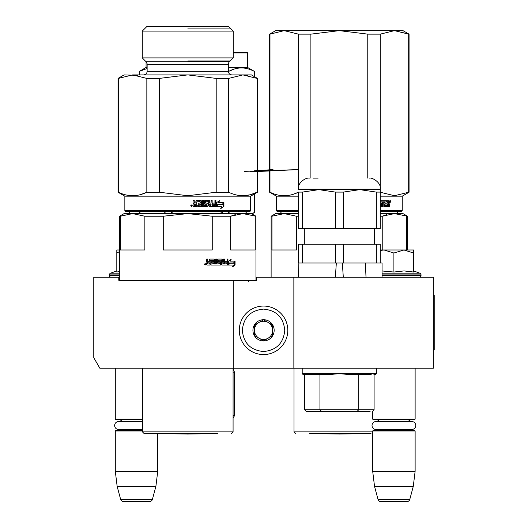 <?xml version="1.0" encoding="UTF-8"?>
<svg xmlns="http://www.w3.org/2000/svg" width="528" height="528" viewBox="0 0 528 528"><rect width="100%" height="100%" fill="white"/><g stroke="black" fill="none" stroke-linecap="round" stroke-linejoin="round"><path stroke-width="0.79" d="M390.832 368.207L397.597 368.207M133.61 368.207L139.227 368.207M293.858 277.266L256.727 277.266L256.727 280.295L118.787 280.295L118.787 277.266L93.779 277.266L93.779 357.707L99.838 368.207L433.316 368.207L433.316 277.266L293.858 277.266L293.858 368.207M233.231 280.295L233.231 368.207M118.787 277.266L119.546 277.266M255.968 277.266L256.727 277.266M263.545 306.062A24.255 24.255 0 0 0 239.29 330.317A24.255 24.255 0 0 0 263.545 354.565A24.255 24.255 0 0 0 287.8 330.317A24.255 24.255 0 0 0 263.545 306.062M263.545 309.098C250.655 310.352 243.58 317.427 242.326 330.317C243.58 343.207 250.655 350.282 263.545 351.536C276.434 350.282 283.51 343.207 284.764 330.317C283.51 317.427 276.434 310.352 263.545 309.098M263.545 319.704A10.613 10.613 0 0 0 252.932 330.317A10.613 10.613 0 0 0 263.545 340.93A10.613 10.613 0 0 0 274.157 330.317A10.613 10.613 0 0 0 263.545 319.704M263.545 319.816L254.45 325.063L254.45 335.564L263.545 340.817L272.639 335.564L272.639 325.063L263.545 319.816M258.997 338.191A9.095 9.095 0 0 0 272.639 330.317A9.095 9.095 0 0 0 258.997 322.436A9.095 9.095 0 0 0 263.545 339.412A9.095 9.095 0 0 0 268.092 338.191M258.997 322.436A9.095 9.095 0 0 1 272.639 330.317M115.302 368.207L115.302 419.14L142.435 419.14M142.435 419.747L115.909 419.747L115.302 419.14M122.074 421.535A3.637 3.637 122.2 0 0 118.939 419.747M118.939 430.36A3.637 3.637 47.8 0 0 121.308 429.482L118.622 429.482A3.973 3.973 0 0 1 114.649 425.509A3.973 3.973 0 0 1 118.622 421.535L142.435 421.535M142.435 430.967L115.302 430.967L115.909 430.36L142.435 430.36M115.302 430.967L115.302 471.286L157.74 471.286L155.879 486.44L152.42 499.356L120.622 499.356L117.163 486.44L155.879 486.44M157.74 433.389L157.74 471.286M115.302 471.286L117.163 486.44M149.497 501.6L123.552 501.6L149.497 501.6A3.029 3.029 -34.1 0 0 152.42 499.356M123.552 501.6A3.029 3.029 34.1 0 1 120.622 499.356M372.682 411.154L372.682 419.14L415.127 419.14L415.127 368.207M372.682 419.14L373.289 419.747L414.52 419.747L415.127 419.14M408.355 421.535A3.637 3.637 -122.1 0 1 411.484 419.747M379.454 421.535A3.637 3.637 122.2 0 0 376.319 419.747M411.484 430.36A3.637 3.637 -47.8 0 1 409.114 429.482M376.319 430.36A3.637 3.637 47.8 0 0 378.688 429.482M415.127 430.967L372.682 430.967L373.289 430.36L414.52 430.36L415.127 430.967L415.127 471.286L413.266 486.44L409.801 499.356L378.002 499.356L374.543 486.44L413.266 486.44M372.682 430.967L372.682 471.286L415.127 471.286M372.682 471.286L374.543 486.44M406.877 501.6L380.932 501.6L406.877 501.6A3.029 3.029 -34.1 0 0 409.801 499.356M380.932 501.6A3.029 3.029 34.1 0 1 378.002 499.356M111.21 277.266A1.822 1.822 40.2 0 1 109.388 275.444L109.388 274.897A1.822 1.822 129.2 0 1 110.59 273.187L119.546 273.187M116.813 270.923L110.59 273.187M117.275 271.933L119.546 271.517M119.546 249.982L116.813 249.982L116.813 272.032M119.546 251.605L116.813 253.031M413.609 270.923L419.839 273.187L382.061 273.187M419.219 277.266A1.822 1.822 -40.2 0 0 421.034 275.444L382.061 275.444M419.839 273.187A1.822 1.822 -129.2 0 1 421.034 274.897L421.034 275.444M382.061 270.976L393.901 272.032L404.045 270.923L413.609 272.032L413.609 253.024L403.96 249.982L393.901 253.024L384.054 249.982L380.259 249.982M380.259 250.463L384.054 249.982L403.55 249.982M413.609 253.024L413.609 249.982L403.96 249.982M393.901 272.032L393.901 253.024M376.002 421.535L411.807 421.535A3.973 3.973 0 0 1 415.774 425.509A3.973 3.973 0 0 1 411.807 429.482L376.002 429.482A3.973 3.973 0 0 1 372.029 425.509A3.973 3.973 0 0 1 376.002 421.535M118.622 429.482L142.435 429.482M187.757 433.389L143.953 433.389L187.757 433.389M120.377 216.223L119.546 216.223L124.093 213.602L132.62 213.602L144.863 216.223L144.863 249.982L120.377 249.982L120.377 216.223L132.62 213.602L187.757 213.602L212.243 216.223L212.243 249.982L163.264 249.982L163.264 216.223L187.757 213.602L241.441 213.602M238.669 213.602L215.206 213.602M211.774 213.602L208.243 213.602M200.95 213.602L197.221 213.602M235.297 214.632L230.644 216.223L242.887 213.602L255.968 216.223L255.968 280.295M163.264 216.223L144.863 216.223M187.757 213.602L251.42 213.602L255.968 216.223M212.243 216.223L230.644 216.223L230.644 249.982L255.136 249.982L255.136 216.223M228.518 264.257L229.106 262.984L234.069 262.984L234.868 261.136L229.957 261.136L230.802 259.261M233.66 262.984L234.452 261.136M230.333 261.136L231.185 259.261L228.518 261.195L228.518 265.043L229.475 262.984M235.052 265.016L235.052 261.136L234.161 263.195L229.574 263.195L228.716 265.043L233.356 265.043L232.511 266.957L235.052 265.016L234.63 265.016L234.63 262.112M232.716 266.501L234.63 265.016M218.513 261.683L220.341 261.683L220.75 262.152L220.75 264.574L220.341 265.043L211.048 265.043L211.048 263.927L213.51 263.743L213.51 262.805L211.57 262.805L211.57 261.683L213.51 261.683L213.51 260.377L210.151 260.198L210.177 265.043L207.108 265.043L206.639 264.574L206.639 262.891L207.332 262.198L206.639 261.499L206.639 259.076L207.748 259.076L207.748 261.208L207.57 259.076M207.748 261.208L208.025 261.683L209.299 261.683L209.299 259.545L209.755 259.076L214.177 259.076L214.612 259.545L213.939 259.076M214.612 259.545L214.612 263.927L214.375 259.545M214.612 263.927L215.642 263.927L215.642 259.076L216.671 259.076L216.671 263.927L216.414 259.076M216.671 263.927L219.74 263.743L219.575 262.805L217.741 262.805L217.312 262.33L217.312 259.545L217.741 259.076L221.859 259.076L222.268 259.545L221.555 259.076M222.268 259.545L222.268 261.683L221.958 259.545M222.268 261.683L223.542 261.683L223.542 259.076L224.492 259.076L224.492 263.927L224.162 259.076M224.492 263.927L227.04 263.743L227.04 262.805L224.875 262.805L224.875 261.683L227.04 261.683L227.04 259.076L227.957 259.076L227.957 264.574L227.575 265.043L221.859 265.043L221.456 264.574L221.298 260.198L218.242 260.198L218.348 261.499M227.957 264.574L227.601 264.574L227.601 259.076M227.601 264.574L227.218 265.043M220.051 261.683L220.46 262.152L220.46 264.574L220.051 265.043M210.177 260.377L209.979 265.043M222.427 263.927L223.384 263.927L223.542 262.805L221.958 262.805L222.116 263.927L223.067 263.927M207.926 263.927L209.299 263.927L209.299 262.805L207.57 262.805L207.926 263.927M207.748 263.927L207.57 262.805M222.116 263.927L221.958 262.805M218.077 261.499L218.242 260.198M207.57 261.208L208.025 261.683M204.369 264.29L205.135 263.531L205.887 264.29L205.135 265.043L204.369 264.29M205.055 263.531L205.729 264.29L205.055 265.043M205.438 264.832L204.706 264.832L205.28 264.832L205.28 263.776L205.28 264.832M187.757 195.73L216.196 192.232L187.757 195.73L159.317 192.232L187.757 195.73M140.831 194.528L146.843 192.232L146.843 78.408L159.317 78.408L159.317 192.232L146.843 192.232C137.366 196.858 127.882 196.858 118.404 192.232L118.028 192.232L118.028 78.408L118.404 78.408L118.404 192.232M118.028 78.408L124.093 74.903L137.636 75.365M146.843 78.408L132.62 74.903L118.404 78.408M132.62 74.903L187.757 74.903L159.317 78.408M250.661 210.718L124.852 210.718L125.459 211.325L250.054 211.325L250.661 210.718L250.661 196.165L257.479 192.232L257.479 78.408L251.42 74.903L242.887 74.903L247.903 75.365M244.292 195.697L250.153 194.786M250.166 194.786L257.11 192.232C247.632 196.858 238.148 196.858 228.67 192.232L216.196 192.232L216.196 78.408L187.757 74.903L242.887 74.903L228.67 78.408L228.67 192.232M257.479 78.408L257.11 78.408L257.11 192.232L257.479 192.232M257.11 78.408L242.887 74.903M228.67 78.408L216.196 78.408M124.852 210.718L124.852 196.165L250.661 196.165M142.283 31.099L233.231 31.099L228.532 26.4L146.982 26.4L142.283 31.099L142.283 57.928L233.231 57.928L233.231 31.099M147.134 67.478L146.071 67.478L146.071 61.717L229.442 61.717L233.231 57.928M143.497 74.903A3.637 3.637 0 0 0 147.134 71.267L147.134 64.284A3.637 3.637 161.4 0 0 146.065 61.717L142.283 57.928M229.442 61.717A3.637 3.637 -161.4 0 0 228.38 64.284L147.134 64.284M232.016 74.903A3.637 3.637 0 0 1 228.38 71.267L228.38 64.284M217.351 204.415L216.579 206.474L216.579 202.627L219.549 200.686L218.599 202.567L223.72 202.567L222.809 204.415L217.351 204.415L216.295 206.474M223.37 202.567L222.473 204.415M219.245 200.686L218.599 202.567M223.72 202.567L222.572 204.626M223.925 206.448L223.925 202.567L222.915 204.626L217.747 204.626L216.797 206.474L221.998 206.474L221.047 208.388L223.925 206.448L220.724 208.388M223.575 203.273L223.575 206.448M217.529 204.626L216.513 206.474M194.251 202.64L195.875 203.108L195.875 200.97L196.357 200.501L201.023 200.501L201.485 200.97L201.485 205.352L202.587 205.352L202.587 200.501L203.683 200.501L203.683 205.352L206.804 205.352L206.804 204.23L204.824 204.23L204.369 203.762L204.369 200.97L204.824 200.501L209.273 200.501L209.708 200.97L209.708 203.108L211.101 203.108L211.101 200.501L212.137 200.501L212.137 205.352L214.771 205.352L214.936 204.23L212.553 204.23L212.553 203.108L214.936 203.108L214.936 200.501L215.952 200.501L215.952 206.006L215.523 206.474L209.273 206.474L208.831 206.006L208.659 201.623L205.484 201.808L205.656 203.108L207.623 203.108L208.072 203.577L208.072 206.006L207.623 206.474L197.716 206.474L197.716 205.352L200.317 205.174L200.317 204.23L198.264 204.23L198.264 203.108L200.317 203.108L200.138 201.623L196.799 201.808L196.799 206.474L193.585 206.474L193.096 206.006L193.096 204.323L193.816 203.623L193.096 202.93L193.096 200.501L194.251 200.501L194.192 202.64L194.667 203.108M194.192 200.501L194.192 202.64M201.485 200.97L201.485 205.352M203.524 200.501L203.683 205.352M209.708 200.97L209.708 203.108M211.9 200.501L212.137 205.352M215.675 200.501L215.675 206.006L215.259 206.474M205.484 201.623L205.656 203.108M208.072 203.577L207.874 206.006L207.431 206.474M196.891 201.623L196.713 206.474M209.708 205.174L209.497 204.23L209.497 205.174M209.708 204.23L211.101 204.23L210.929 205.352L209.88 205.352M194.443 205.352L195.875 205.352L195.875 204.23L194.251 204.23L194.443 205.352M194.251 204.23L194.377 205.352M207.431 203.108L207.874 203.577M209.062 200.501L209.497 200.97M200.897 200.501L201.353 200.97M190.733 205.715L191.525 204.963L192.317 205.715L191.525 206.474L190.733 205.715M191.512 204.963L192.271 205.715L191.512 206.474M191.162 205.187L191.473 205.656L191.849 205.187L191.849 206.257L191.162 206.171L191.347 205.187M230.195 28.07L187.757 28.07M187.757 60.958L230.195 60.958M217.661 433.547L187.757 434.069L157.846 433.547L217.754 433.389M244.603 171.356L297.614 169.627L250.008 171.877M273.016 169.627L254.542 170.749M233.079 415.503L234.59 415.503L233.079 418.13M233.079 372.154L234.59 372.154L234.59 415.503M228.38 67.478L247.632 67.478L247.632 52.925L247.025 52.318L233.231 52.318M141.603 213.602L139.359 212.527M139.253 74.903L139.253 71.419L147.134 68.488M139.359 74.903L139.359 71.419M162.848 213.602L165.079 212.527M175.613 213.602L171.125 212.527M252.001 213.939L254.45 212.527L254.344 194.04M251.717 213.774L254.344 212.527M218.11 213.602L222.572 212.527M230.861 213.602L228.624 212.527M254.344 76.593L254.344 71.419C245.771 66.792 237.197 66.792 228.624 71.419L228.38 71.419M228.624 72.574L228.624 71.419M254.45 76.652L254.344 71.419M234.155 69.095L228.743 71.353M247.632 52.925L233.231 52.925M336.329 263.017L335.359 277.266M371.29 374.273L346.21 374.273L371.29 374.273M332.455 374.273L302.801 374.273L332.455 374.273L339.339 373.666L346.21 374.273L357.284 374.273M370.181 411.259L306.088 411.259L370.181 411.259M372.577 411.259L374.095 409.741L304.577 409.741L304.577 374.273M366.016 277.266L365.356 263.017L382.061 263.017L382.061 277.266M342.342 263.017L343.306 277.266M380.259 192.1L380.259 228.452L376.352 228.452L376.352 192.1L380.259 192.1L380.259 189.651L359.799 189.651L343.246 192.1L343.246 228.452L335.425 228.452L335.425 192.1L318.872 189.651L302.32 192.1L302.32 228.452L335.425 228.452M376.352 244.22L343.246 244.22L343.246 263.017L376.352 263.017L376.352 244.22L380.259 244.22L380.259 263.017M302.32 263.017L298.406 263.017L298.406 244.22L302.32 244.22L302.32 263.017L343.246 263.017M302.32 244.22L335.425 244.22L335.425 263.017M335.425 244.22L343.246 244.22M313.342 178.127L318.113 178.127M302.32 192.1L298.406 192.1L298.406 228.452L302.32 228.452M360.558 189.658L365.62 189.974M335.425 192.1L343.246 192.1M380.259 189.651L380.259 189.044L298.406 189.044L298.406 189.651L359.799 189.651L376.352 192.1M376.352 228.452L343.246 228.452M390.251 213.602L393.023 213.602M298.406 213.602L284.203 213.602L296.446 216.223L296.446 249.982L271.96 249.982L271.96 216.223L284.203 213.602L275.669 213.602L271.121 216.223L271.121 277.266M271.96 216.223L271.121 216.223M386.872 214.632L382.226 216.223L394.469 213.602L407.543 216.223L407.543 249.982M380.259 213.602L402.996 213.602L407.543 216.223M380.259 216.223L382.226 216.223L382.226 249.982M406.712 249.982L406.712 216.223M298.406 216.223L296.446 216.223M339.332 433.389L371.012 433.389M408.685 192.232L409.061 192.232L409.061 34.142L394.469 30.644L408.685 34.142L408.685 192.232L394.469 195.73L380.259 192.238M409.061 34.142L402.996 30.644L339.332 30.644L367.772 34.142L380.252 34.142L394.469 30.644L380.252 34.142L380.252 188.536M310.893 34.142L298.419 34.142L284.203 30.644L339.332 30.644L310.893 34.142L310.893 178.127M367.772 34.142L367.772 178.127M298.419 34.142L298.419 188.536M269.61 34.142L275.669 30.644L284.203 30.644L269.98 34.142L269.98 192.232L269.61 192.232L269.61 34.142L269.98 34.142M293.324 194.251L298.406 192.238C288.941 196.858 279.464 196.858 269.98 192.232M380.259 211.325L401.636 211.325L402.237 210.718L402.237 196.165L409.061 192.232M298.406 211.325L277.035 211.325L276.428 210.718L276.428 196.165L269.61 192.232M402.237 210.718L380.259 210.718M298.406 210.718L276.428 210.718M380.259 196.165L402.237 196.165M298.406 196.165L276.428 196.165M380.259 200.713L386.555 200.713L386.555 201.835L384.78 202.019L384.78 202.957L386.192 202.957L386.192 204.079L384.78 204.079L384.905 205.564L387.037 205.564L387.156 200.713L389.182 200.713L389.473 202.871L389.037 203.564L389.473 204.263L388.991 204.263L388.991 206.686L388.298 206.686M389.473 204.263L389.473 206.686L388.773 206.686L388.476 204.079L387.757 204.079L387.446 206.686L384.278 206.686L383.948 201.835L383.15 201.835L383.15 206.686L382.331 206.686L382.331 201.835L380.259 201.835M387.757 206.217L386.984 206.686M380.259 206.686L381.46 206.686L381.81 206.217L381.81 203.432L381.46 202.957L380.259 202.957M380.259 204.079L380.952 204.263L380.952 205.385L380.259 205.564M384.463 201.835L384.905 201.835L384.338 202.019L384.338 202.957L384.78 202.957L384.338 202.957M384.905 205.564L384.463 205.564L384.905 205.564M387.757 202.957L388.773 202.957L388.773 202.019L387.757 201.835L387.757 202.957L387.288 202.957L387.288 201.835L387.757 201.835L387.288 201.835M384.78 204.079L384.338 204.079L384.463 205.564M385.737 202.957L385.737 204.079M386.1 200.713L386.1 201.835M381.058 202.957L381.401 203.432L381.058 206.686M383.519 201.835L382.727 201.835L382.727 206.686L381.922 206.686M388.001 204.079L387.288 204.079L387.288 206.217M388.7 200.713L388.991 202.871L388.562 203.564L388.991 204.263M389.037 203.564L388.562 203.564M389.473 202.871L388.991 202.871M389.941 201.472L390.403 200.719L390.852 201.472L390.403 202.231L389.941 201.472M389.473 201.703L389.473 201.247M390.284 201.062L390.284 201.881M390.073 202L390.08 200.937M369.244 433.534L339.332 434.056L309.428 433.534L369.329 433.389M433.316 295.456L434.221 295.456L434.221 350.018L433.316 350.018M119.546 275.444L109.388 275.444M119.546 274.897L109.388 274.897M421.034 274.897L382.061 274.897M233.079 368.207L233.079 431.871L142.435 431.871L143.953 433.389M147.134 71.267L228.38 71.267M233.079 368.254L233.937 368.254L233.231 369.97L234.59 372.154M376.471 368.207L376.471 373.666L302.201 373.666L302.801 374.273M372.682 431.871L294.01 431.871L295.528 433.389M390.852 201.472L390.357 201.472M248.391 281.51L249.599 280.295M233.079 431.871L231.561 433.389M142.435 368.207L142.435 431.871M245.256 211.174C246.682 213.444 247.487 214.256 247.678 213.602M130.258 211.174C128.832 213.444 128.02 214.256 127.829 213.602M119.546 216.223L119.546 280.295M124.852 196.165L118.028 192.232M141.115 213.602L139.253 212.527M254.45 212.527L254.45 193.981M247.632 67.478L254.45 71.419M146.071 67.478L139.253 71.419M330.931 374.273L330.931 373.666M316.232 374.273L316.232 373.666M362.439 374.273L362.439 373.666M347.734 374.273L347.734 373.666M346.685 374.273L346.685 373.666M331.98 374.273L331.98 373.666M306.088 411.259L304.577 409.741M357.218 411.259L358.736 409.741L358.736 374.273M321.446 411.259L319.935 409.741L319.935 374.273M374.095 409.741L374.095 374.273M373.844 374.273L375.863 374.273L376.471 373.666M302.201 368.207L302.201 373.666M298.861 263.017L298.393 277.266M304.319 244.22L304.319 228.452M374.352 244.22L374.352 228.452M298.406 189.044C297.521 182.721 305.765 177.408 309.322 178.127M380.259 189.044C381.434 182.444 371.87 177.197 369.349 178.127M396.832 211.174C398.257 213.444 399.069 214.256 399.26 213.602M281.833 211.174C280.408 213.444 279.602 214.256 279.411 213.602M294.01 368.207L294.01 431.871"/></g></svg>
